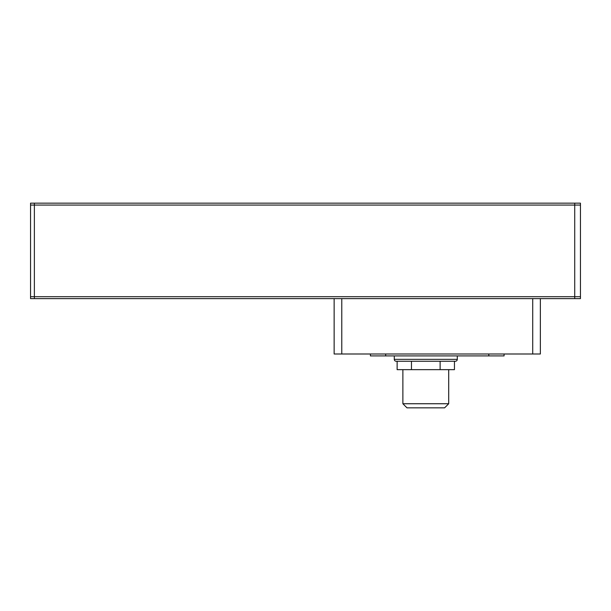 <?xml version="1.0" encoding="UTF-8"?>
<svg xmlns="http://www.w3.org/2000/svg" width="611" height="611" viewBox="0 0 611 611"><rect width="100%" height="100%" fill="white"/><g stroke="black" fill="none" stroke-linecap="round" stroke-linejoin="round"><path stroke-width="0.92" d="M457.295 359.344A1.909 1.909 0 0 1 455.386 361.254L396.195 361.254A1.909 1.909 0 0 1 394.286 359.344L457.295 359.344L457.295 355.908M394.286 355.908L394.286 359.344M402.878 369.655L402.878 403.741L448.703 403.741L448.703 369.655M402.878 403.741L406.979 407.843L444.602 407.843L448.703 403.741M34.369 203.157L34.369 205.067L580.45 205.067L580.45 203.157L30.55 203.157L30.55 298.626L532.716 298.626L532.716 353.998L334.141 353.998L334.141 298.626M30.55 205.067L34.369 205.067L34.369 298.626L30.55 298.626M532.716 298.626L574.722 298.626L574.722 203.157M574.722 298.626L580.45 298.626L580.45 205.067M532.716 353.998L540.353 353.998L540.353 298.626M488.8 353.998L488.8 355.908L504.075 355.908L504.075 353.998M488.8 355.908L385.694 355.908L385.694 353.998M370.419 353.998L370.419 355.908L385.694 355.908M397.127 361.254L397.127 369.655L411.463 369.655L411.463 361.254M440.119 361.254L440.119 369.655L411.463 369.655M454.454 361.254L454.454 369.655L440.119 369.655M580.45 296.717L30.55 296.717M341.778 353.998L341.778 298.626"/></g></svg>
